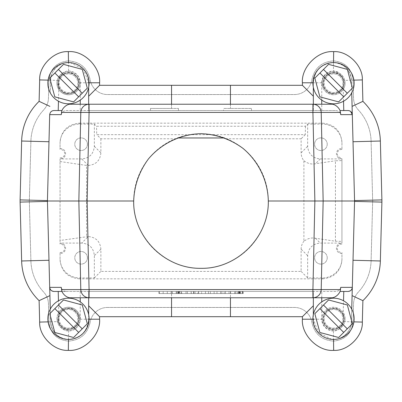 <?xml version="1.0" encoding="UTF-8"?>
<svg xmlns="http://www.w3.org/2000/svg" width="402" height="402" viewBox="0 0 402 402"><rect width="100%" height="100%" fill="white"/><g stroke="black" fill="none" stroke-linecap="round" stroke-linejoin="round"><path stroke-width="0.3" stroke-dasharray="2.01 1.51" d="M239.28 293.56L239.28 291.455L237.552 291.455L238.486 291.455L238.486 293.56L238.486 291.455L240.697 291.455L240.697 293.56L239.994 293.56L240.652 293.56L240.652 291.455L239.994 291.455L239.994 293.56L237.552 293.56L237.552 291.455L237.552 293.56L239.185 293.56L239.185 291.455M239.185 293.56L239.662 293.56L239.662 291.455L238.486 291.455L239.657 291.455L239.657 293.56L240.697 293.56M240.697 291.455L239.28 291.455M167.287 293.56L159.373 293.56L167.287 293.56L167.287 291.455L163.172 291.455L167.287 291.455L167.287 293.56L167.287 291.455L171.091 291.455L167.287 291.455L167.287 293.56M163.172 291.455L163.172 293.56L163.172 291.455L159.373 291.455L163.172 291.455L163.172 293.56L163.172 291.455M159.373 291.455L159.373 293.56L159.373 291.455M171.091 291.455L171.091 293.56L171.091 291.455M180.207 291.455L177.8 291.455L179.317 291.455L179.317 293.56L179.513 291.455L180.207 291.455L180.207 293.56L177.8 293.56L179.317 293.56M179.141 291.455L179.141 293.56M179.513 293.56L180.207 293.56M177.8 291.455L177.8 293.56M178.468 291.455L178.468 293.56M178.659 291.455L178.659 293.56M178.825 291.455L178.825 293.56M178.965 291.455L178.965 293.56M181.86 293.56L172.453 293.56L181.86 293.56L181.86 291.455L172.453 291.455L181.146 291.455L181.146 293.56M176.9 291.455L176.9 293.56M176.212 291.455L176.212 293.56M172.453 291.455L172.453 293.56M176.945 293.56L176.945 291.455M181.287 291.455L181.287 293.56M186.005 291.455L186.005 293.56M181.146 291.455L181.86 291.455M191.322 291.455L198.493 291.455L195.06 291.455L195.06 293.56L187.347 293.56L191.151 293.56L191.151 291.455C194.161 291.455 194.161 291.455 191.151 291.455C194.161 291.455 194.161 291.455 191.151 291.455L191.322 293.56L198.493 293.56L195.06 293.56L197.523 293.56L197.523 291.455L187.347 291.455L191.151 291.455L191.151 293.56C194.161 293.56 194.161 293.56 191.151 293.56C194.161 293.56 194.161 293.56 191.151 293.56L191.322 293.56M187.347 291.455L187.347 293.56L187.347 291.455M198.493 291.455L198.493 293.56M193.88 291.455L193.88 293.56M201.628 293.56L208.412 293.56L198.658 293.56L201.628 293.56L201.628 291.455L208.412 291.455L198.658 291.455L201.628 291.455L201.628 293.56M198.658 291.455L198.658 293.56L198.658 291.455M208.412 291.455L208.412 293.56L208.412 291.455M205.427 291.455L205.427 293.56L205.427 291.455M210.321 293.56L214.115 293.56L210.321 293.56L210.321 291.455L214.115 291.455L210.321 291.455L210.321 293.56M214.115 291.455L214.115 293.56L214.115 291.455M224.2 293.56L216.974 293.56L224.2 293.56L224.2 291.455L229.019 291.455L216.974 291.455L224.2 291.455M220.628 293.56L220.628 291.455L220.628 293.56M216.974 291.455L216.974 293.56L216.974 291.455M221.849 293.56L221.849 291.455M225.507 293.56L225.507 291.455L225.507 293.56M229.019 291.455L229.019 293.56L229.019 291.455M242.682 293.56L234.743 293.56L234.743 291.455L242.552 291.455L230.627 291.455L242.682 291.455L238.894 291.455L238.894 293.56L230.627 293.56L242.682 293.56L242.682 291.455L242.682 293.56L230.627 293.56L242.552 293.56L242.552 291.455L230.627 291.455L242.682 291.455M242.552 291.455L242.552 293.56M238.894 291.455L238.894 293.56M158.926 293.56L243.074 293.56L158.926 293.56L158.926 291.455L158.926 293.56L243.074 293.56L243.074 291.455L158.926 291.455L243.074 291.455L243.074 293.56L158.926 293.56L158.926 291.455L243.074 291.455L158.926 291.455L158.926 293.56M243.074 291.455L243.074 293.56L243.074 291.455M87.405 257.798A6.311 6.311 0 0 1 77.938 263.265A6.311 6.311 0 0 1 77.938 252.335A6.311 6.311 0 0 1 87.405 257.798A6.311 6.311 0 0 1 77.938 263.265A6.311 6.311 0 0 1 77.938 252.335A6.311 6.311 0 0 1 87.405 257.798M327.218 257.798A6.311 6.311 0 0 1 317.751 263.265A6.311 6.311 0 0 1 317.751 252.335A6.311 6.311 0 0 1 327.218 257.798A6.311 6.311 0 0 1 317.751 263.265A6.311 6.311 0 0 1 317.751 252.335A6.311 6.311 0 0 1 327.218 257.798M327.218 144.202A6.311 6.311 0 0 1 317.751 149.665A6.311 6.311 0 0 1 317.751 138.735A6.311 6.311 0 0 1 327.218 144.202A6.311 6.311 0 0 1 317.751 149.665A6.311 6.311 0 0 1 317.751 138.735A6.311 6.311 0 0 1 327.218 144.202M87.405 144.202A6.311 6.311 0 0 1 77.938 149.665A6.311 6.311 0 0 1 77.938 138.735A6.311 6.311 0 0 1 87.405 144.202A6.311 6.311 0 0 1 77.938 149.665A6.311 6.311 0 0 1 77.938 138.735A6.311 6.311 0 0 1 87.405 144.202M60.054 158.926L60.054 244.145L60.054 158.926L81.727 158.926C89.42 158.207 93.626 154.001 94.344 146.308L94.344 124.067L79.41 124.067C69.395 124.082 59.808 132.369 60.054 143.429L60.054 149.484L60.054 143.429M79.41 124.067L79.41 123.163C67.657 124.318 61.204 130.771 60.054 142.524M60.054 148.574A5.11 5.11 0 0 1 65.586 153.67A5.11 5.11 0 0 1 60.054 158.76M341.946 143.429L341.946 149.484L341.946 143.429C342.172 132.338 332.625 124.133 322.59 124.067L307.656 124.067L305.475 126.248L96.525 126.248L94.344 124.067M341.946 142.524C340.796 130.771 334.343 124.313 322.59 123.163L322.59 124.067M79.41 123.163L322.59 123.163M305.475 126.248L305.254 134.665L96.746 134.665L96.525 126.248M335.434 241.22L335.434 160.78L341.946 160.609L341.946 241.391L335.434 241.22L315.454 238.255C311.5 237.451 307.651 238.446 303.902 241.255L303.902 160.745C302.133 158.564 301.209 155.931 301.123 152.84L301.123 138.796L226.733 138.796L224.638 137.971A67.315 67.315 0 0 0 177.362 137.971L175.267 138.796L100.877 138.796L96.746 134.665M305.254 134.665L301.123 138.796M307.656 124.067L307.656 146.308C308.374 154.001 312.58 158.207 320.273 158.926L341.946 158.926L341.946 160.609M341.946 241.391L341.946 243.074L320.273 243.074C312.58 243.793 308.374 247.999 307.656 255.692L307.656 277.933L322.59 277.933C332.605 277.918 342.192 269.631 341.946 258.571L341.946 252.516L341.946 258.571M303.902 160.745C307.651 163.549 311.5 164.549 315.454 163.745L335.434 160.78M341.946 243.074L341.946 158.926M341.946 158.76A5.11 5.11 0 0 1 336.414 153.67A5.11 5.11 0 0 1 341.946 148.574M60.054 258.571L60.054 252.516L60.054 258.571C59.828 269.662 69.375 277.867 79.41 277.933L94.344 277.933L94.344 255.692C93.626 247.999 89.42 243.793 81.727 243.074L88.259 236.542C95.952 237.26 100.158 241.466 100.877 249.16L100.877 271.4L301.123 271.4L301.123 249.16C301.209 246.069 302.133 243.436 303.902 241.255M301.123 271.4L307.656 277.933M94.344 277.933L100.877 271.4M60.054 259.476C61.204 271.229 67.657 277.687 79.41 278.837L79.41 277.933M322.59 277.933L322.59 278.837L79.41 278.837M341.946 253.426A5.11 5.11 0 0 1 336.414 248.33A5.11 5.11 0 0 1 341.946 243.24M322.59 278.837C334.343 277.681 340.796 271.229 341.946 259.476M341.946 244.145A4.206 4.206 0 0 0 337.318 248.33A4.206 4.206 0 0 0 341.946 252.516M341.946 149.484A4.206 4.206 0 0 0 337.318 153.67A4.206 4.206 0 0 0 341.946 157.855M75.908 311.369A10.517 10.517 0 0 1 71.194 328.967A10.517 10.517 0 0 1 58.31 316.083A10.517 10.517 0 0 1 75.908 311.369C85.943 320.51 70.174 336.278 61.034 326.243C50.994 317.098 66.767 301.329 75.908 311.369A10.517 10.517 0 0 0 59.36 313.545A10.517 10.517 0 0 0 65.747 328.967A10.517 10.517 0 0 0 78.988 318.806A10.517 10.517 0 0 1 59.441 324.198L58.33 321.6L58.828 314.605A10.517 10.517 0 0 1 78.988 318.806A10.517 10.517 0 0 0 75.908 311.369M340.966 311.369A10.517 10.517 0 0 1 336.253 328.967A10.517 10.517 0 0 1 323.369 316.083A10.517 10.517 0 0 1 340.966 311.369C351.006 320.51 335.233 336.278 326.092 326.243C316.057 317.098 331.826 301.329 340.966 311.369A10.517 10.517 0 0 0 324.419 313.545A10.517 10.517 0 0 0 330.806 328.967A10.517 10.517 0 0 0 340.966 311.369M340.966 75.757A10.517 10.517 0 0 1 336.253 93.354A10.517 10.517 0 0 1 323.369 80.475A10.517 10.517 0 0 1 340.966 75.757C351.006 84.902 335.233 100.671 326.092 90.631C316.057 81.49 331.826 65.722 340.966 75.757A10.517 10.517 0 0 0 324.419 77.938A10.517 10.517 0 0 0 330.806 93.354A10.517 10.517 0 0 0 344.047 83.194L343.172 87.395A10.517 10.517 0 0 1 327.439 91.772A10.517 10.517 0 0 1 326.394 75.47A10.517 10.517 0 0 1 342.559 77.802L343.67 80.4L344.047 83.194A10.517 10.517 0 0 0 340.966 75.757M75.908 75.757A10.517 10.517 0 0 1 71.194 93.354A10.517 10.517 0 0 1 58.31 80.475A10.517 10.517 0 0 1 75.908 75.757C85.943 84.902 70.174 100.671 61.034 90.631C50.994 81.49 66.767 65.722 75.908 75.757A10.517 10.517 0 0 0 59.36 77.938A10.517 10.517 0 0 0 65.747 93.354A10.517 10.517 0 0 0 78.988 83.194A10.517 10.517 0 0 1 58.828 87.395L58.33 80.4L59.441 77.802A10.517 10.517 0 0 1 78.988 83.194A10.517 10.517 0 0 0 75.908 75.757M107.57 307.445A17.673 17.673 0 0 0 90.093 322.489A17.673 17.673 0 0 1 107.57 307.445L294.43 307.445A17.673 17.673 0 0 1 311.907 322.489C314.55 334.032 321.781 340.233 333.6 341.097C345.217 339.856 351.71 333.439 353.077 321.836L353.554 303.721A17.673 17.673 0 0 1 358.277 292.148A47.964 47.964 0 0 0 371.106 260.737L372.649 201.859A32.818 32.818 0 0 0 372.649 200.141L371.106 141.263A47.964 47.964 0 0 0 358.277 109.852A17.673 17.673 0 0 1 353.554 98.279L353.077 80.164C351.71 68.566 345.217 62.144 333.6 60.903C321.801 61.757 314.565 67.958 311.907 79.511A17.673 17.673 0 0 1 294.43 94.555L107.57 94.555A17.673 17.673 0 0 1 90.093 79.511C87.45 67.968 80.219 61.767 68.4 60.903C56.782 62.144 50.29 68.561 48.923 80.164L48.446 98.279A17.673 17.673 0 0 1 43.723 109.852A47.964 47.964 0 0 0 30.894 141.263L29.351 200.141A32.818 32.818 0 0 0 29.351 201.859L30.894 260.737A47.964 47.964 0 0 0 43.723 292.148A17.673 17.673 0 0 1 48.446 303.721L48.923 321.836C50.29 333.434 56.782 339.856 68.4 341.097C80.199 340.243 87.435 334.042 90.093 322.489C87.435 334.042 80.199 340.243 68.4 341.097C56.782 339.856 50.29 333.434 48.923 321.836L48.446 303.721A17.673 17.673 0 0 0 43.723 292.148A47.964 47.964 0 0 1 30.894 260.737L29.351 201.859A32.818 32.818 0 0 1 29.351 200.141L30.894 141.263A47.964 47.964 0 0 1 43.723 109.852A17.673 17.673 0 0 0 48.446 98.279L48.923 80.164C50.29 68.561 56.782 62.144 68.4 60.903C80.219 61.767 87.45 67.968 90.093 79.511A17.673 17.673 0 0 0 107.57 94.555L294.43 94.555A17.673 17.673 0 0 0 311.907 79.511C314.565 67.958 321.801 61.757 333.6 60.903C345.217 62.144 351.71 68.566 353.077 80.164L353.554 98.279A17.673 17.673 0 0 0 358.277 109.852A47.964 47.964 0 0 1 371.106 141.263L372.649 200.141A32.818 32.818 0 0 1 372.649 201.859L371.106 260.737A47.964 47.964 0 0 1 358.277 292.148A17.673 17.673 0 0 0 353.554 303.721L353.077 321.836C351.71 333.439 345.217 339.856 333.6 341.097C321.781 340.233 314.55 334.032 311.907 322.489A17.673 17.673 0 0 0 294.43 307.445L107.57 307.445M340.72 287.36C340.213 289.757 338.65 291.123 336.032 291.455L313.334 291.455L313.334 297.766L313.334 291.455L171.548 291.455L171.548 297.766M230.452 291.455L230.452 297.766L230.452 291.455M70.38 62.667L83.505 69.29L88.666 82.777L88.666 87.34L88.666 82.777A20.195 20.195 0 0 0 68.471 62.581A18.09 18.09 0 0 0 50.597 80.199L50.265 92.867L50.597 80.199C50.094 71.435 59.717 61.948 68.471 62.581A18.09 18.09 0 0 0 50.597 80.199L48.084 80.134M49.908 295.616L50.597 321.801C51.863 332.434 57.823 338.308 68.471 339.419C80.722 338.213 87.455 331.479 88.666 319.223L88.666 291.455L62.029 291.455L336.032 291.455M53.898 110.545C51.165 111.007 49.763 112.369 49.692 114.64L47.431 201L49.692 287.36M70.943 297.766L331.057 297.766M48.084 321.866L50.597 321.801A18.09 18.09 0 0 0 68.471 339.419A18.09 18.09 0 0 1 50.597 321.801L50.265 309.133M99.595 319.223C100.887 334.63 84.043 351.73 68.34 350.353C54.3 351.358 38.863 336.142 39.667 322.087L39.11 300.656A57.22 57.22 0 0 1 21.643 260.978L20.1 202.1A42.074 42.074 0 0 1 20.1 199.9L21.643 141.022A57.22 57.22 0 0 1 39.11 101.344L39.667 79.913C38.863 65.858 54.3 50.642 68.34 51.647C84.043 50.27 100.887 67.37 99.595 82.777L99.595 85.299L302.404 85.299L302.404 82.777C301.113 67.37 317.957 50.27 333.66 51.647C347.7 50.642 363.137 65.858 362.333 79.913L362.89 101.344A57.22 57.22 0 0 1 380.357 141.022L381.9 199.9A42.074 42.074 0 0 1 381.9 202.1L380.357 260.978A57.22 57.22 0 0 1 362.89 300.656L362.333 322.087C363.137 336.142 347.7 351.358 333.66 350.353C317.957 351.73 301.113 334.63 302.404 319.223L302.404 316.701L99.595 316.701L99.595 319.223M61.28 114.64C61.787 112.243 63.35 110.877 65.968 110.545L88.666 110.545L88.666 104.234L88.666 110.545L150.514 110.545L150.514 108.439L171.548 108.439L171.548 85.299M68.581 70.993A11.779 11.779 0 0 1 80.249 82.777L80.249 100.113A20.618 20.618 0 0 0 71.938 62.873A20.618 20.618 0 0 0 58.466 101.219L58.772 89.505A11.573 11.573 0 0 1 62.255 73.435A9.678 9.678 0 0 1 68.581 70.993L68.471 62.581A20.195 20.195 0 0 1 88.666 82.777L89.083 82.777M73.576 101.892L54.803 96.862L49.773 78.094L63.516 64.35L82.284 69.38L87.314 88.149L73.576 101.892M78.661 96.807L54.858 73.008M58.431 69.435L82.229 93.234M59.441 77.802A9.678 9.678 0 0 1 62.255 73.435A11.573 11.573 0 0 1 80.038 83.194A11.573 11.573 0 0 1 58.772 89.505L58.828 87.395M80.038 83.194A11.573 11.573 0 0 0 62.687 73.174A11.573 11.573 0 0 0 62.687 93.214A11.573 11.573 0 0 0 80.038 83.194M75.089 76.576A9.362 9.362 0 0 1 70.893 92.239A9.362 9.362 0 0 1 59.426 80.772A9.362 9.362 0 0 1 75.089 76.576A9.362 9.362 0 0 0 59.426 80.772A9.362 9.362 0 0 0 70.893 92.239A9.362 9.362 0 0 0 75.089 76.576M353.916 80.134L351.403 80.199L351.735 92.867L351.403 80.199C350.137 69.566 344.177 63.692 333.529 62.581C321.278 63.787 314.545 70.521 313.334 82.777L313.334 110.545L336.032 110.545C338.65 110.877 340.213 112.238 340.72 114.64M352.092 295.616L354.569 201L352.308 114.64M342.559 324.198A10.517 10.517 0 0 1 326.394 326.53A10.517 10.517 0 0 1 327.439 310.228A10.517 10.517 0 0 1 343.172 314.605L344.047 318.806L343.67 321.6L342.559 324.198A9.678 9.678 0 0 1 339.745 328.565A11.573 11.573 0 0 1 323.791 325.047A11.573 11.573 0 0 1 327.253 309.083A11.573 11.573 0 0 1 345.102 318.806A11.573 11.573 0 0 1 339.745 328.565A9.678 9.678 0 0 1 333.419 331.007L333.529 339.419A18.09 18.09 0 0 0 351.403 321.801C351.906 330.565 342.283 340.052 333.529 339.419A18.09 18.09 0 0 0 351.403 321.801L351.735 309.133L351.403 321.801L353.916 321.866M331.62 339.333L318.495 332.71L313.334 319.223L313.334 305.771M313.334 314.66L313.334 319.223A20.195 20.195 0 0 0 333.529 339.419A20.195 20.195 0 0 1 313.334 319.223L312.917 319.223M338.635 337.499L319.861 332.469L314.836 313.701L328.575 299.957L347.348 304.987L352.373 323.761L338.635 337.499M343.72 332.414L319.922 308.615M323.489 305.048L347.288 328.846M333.419 331.007A11.779 11.779 0 0 1 321.751 319.223L321.751 301.887A20.618 20.618 0 0 0 323.987 337.077A20.618 20.618 0 0 0 354.147 318.806A20.618 20.618 0 0 0 343.534 300.781L343.172 314.605M345.102 318.806A11.573 11.573 0 0 0 327.746 308.786A11.573 11.573 0 0 0 327.746 328.826A11.573 11.573 0 0 0 345.102 318.806M340.147 312.183A9.362 9.362 0 0 1 335.951 327.846A9.362 9.362 0 0 1 324.489 316.384A9.362 9.362 0 0 1 340.147 312.183A9.362 9.362 0 0 0 324.489 316.384A9.362 9.362 0 0 0 335.951 327.846A9.362 9.362 0 0 0 340.147 312.183M331.057 104.234L70.943 104.234M65.968 110.545L336.032 110.545M350.589 111.364L348.102 110.545M343.172 87.395L343.228 89.505A11.573 11.573 0 0 1 327.253 92.917A11.573 11.573 0 0 1 323.791 76.953A11.573 11.573 0 0 1 345.102 83.194A11.573 11.573 0 0 1 343.228 89.505L343.534 101.219A20.618 20.618 0 0 0 354.147 83.194A20.618 20.618 0 0 0 323.987 64.923A20.618 20.618 0 0 0 321.751 100.113A20.618 20.618 0 0 0 343.534 101.219M338.635 101.892L319.861 96.862L314.836 78.094L328.575 64.35L347.348 69.38L352.373 88.149L338.635 101.892M343.72 96.807L319.922 73.008M323.489 69.435L347.288 93.234M321.751 100.113L321.751 82.777A11.779 11.779 0 0 1 333.419 70.993A9.678 9.678 0 0 1 342.559 77.802M345.102 83.194A11.573 11.573 0 0 0 327.746 73.174A11.573 11.573 0 0 0 327.746 93.214A11.573 11.573 0 0 0 345.102 83.194M340.147 76.576A9.362 9.362 0 0 1 335.951 92.239A9.362 9.362 0 0 1 324.489 80.772A9.362 9.362 0 0 1 340.147 76.576A9.362 9.362 0 0 0 324.489 80.772A9.362 9.362 0 0 0 335.951 92.239A9.362 9.362 0 0 0 340.147 76.576M333.529 62.581A20.195 20.195 0 0 0 313.334 82.777A20.195 20.195 0 0 1 333.529 62.581A18.09 18.09 0 0 1 351.403 80.199A18.09 18.09 0 0 0 333.529 62.581L333.419 70.993M312.917 82.777L313.334 82.777L313.334 87.34M313.334 104.234L313.334 110.545L251.486 110.545L251.486 108.439L223.557 108.439L251.486 108.439L251.486 110.545L223.557 110.545L223.557 108.439M230.452 104.234L230.452 108.439L230.452 104.234M171.548 104.234L171.548 108.439L178.443 108.439L150.514 108.439L150.514 110.545L223.557 110.545M178.443 108.439L178.443 110.545M60.054 157.855A4.206 4.206 0 0 0 64.682 153.67A4.206 4.206 0 0 0 60.054 149.484M60.054 252.516A4.206 4.206 0 0 0 64.682 248.33A4.206 4.206 0 0 0 60.054 244.145M60.054 243.24A5.11 5.11 0 0 1 65.586 248.33A5.11 5.11 0 0 1 60.054 253.426M81.727 243.074L60.054 243.074M88.259 236.542L60.054 240.476M60.054 161.524L86.561 165.458L86.561 236.542M100.877 138.796L100.877 152.84C100.158 160.534 95.952 164.74 88.259 165.458L86.561 165.458M226.733 138.796A67.315 67.315 0 0 1 201 268.315A67.315 67.315 0 0 1 175.267 138.796M65.968 291.455C63.35 291.123 61.787 289.762 61.28 287.36M73.576 337.499L54.803 332.469L49.773 313.701L63.516 299.957L82.284 304.987L87.314 323.761L73.576 337.499M78.661 332.414L54.858 308.615M58.431 305.048L82.229 328.846M89.083 318.806A20.618 20.618 0 0 0 80.249 301.887L80.249 319.223A11.779 11.779 0 0 1 68.581 331.007A9.678 9.678 0 0 1 62.255 328.565A11.573 11.573 0 0 1 58.772 312.495L58.466 300.781A20.618 20.618 150.9 0 0 71.938 339.127A20.618 20.618 150.9 0 0 89.083 318.806M58.828 314.605L58.772 312.495A11.573 11.573 0 0 1 80.038 318.806A11.573 11.573 0 0 1 62.255 328.565A9.678 9.678 0 0 1 59.441 324.198M80.038 318.806A11.573 11.573 0 0 0 62.687 308.786A11.573 11.573 0 0 0 62.687 328.826A11.573 11.573 0 0 0 80.038 318.806M75.089 312.183A9.362 9.362 0 0 1 70.893 327.846A9.362 9.362 0 0 1 59.426 316.384A9.362 9.362 0 0 1 75.089 312.183A9.362 9.362 0 0 0 59.426 316.384A9.362 9.362 0 0 0 70.893 327.846A9.362 9.362 0 0 0 75.089 312.183M68.471 339.419A20.195 20.195 0 0 0 88.666 319.223A20.195 20.195 0 0 1 68.471 339.419L68.581 331.007M80.249 319.223L88.666 319.223L88.666 314.66M88.666 297.766L88.666 291.455L171.548 291.455L171.548 316.701M243.17 291.455L234.874 291.455L243.17 291.455L243.17 293.56L234.874 293.56L243.17 293.56M242.19 293.56L235.853 293.56L242.19 293.56L242.19 291.455L235.853 291.455L242.19 291.455M239.12 293.56L238.486 293.56L239.657 293.56L239.12 293.56L239.12 291.455L239.12 293.56M238.486 293.56L238.486 291.455L238.486 293.56M301.123 152.84L307.656 146.308M315.454 238.255L320.273 243.074M320.273 158.926L315.454 163.745M307.656 255.692L301.123 249.16M100.877 249.16L94.344 255.692M88.666 319.223L89.083 319.223M88.666 82.777L80.249 82.777M80.249 104.234L80.249 110.545M58.33 80.4L50.597 80.199M75.687 75.983A10.201 10.201 0 0 0 58.617 80.556A10.201 10.201 0 0 0 71.109 93.048A10.201 10.201 0 0 0 75.687 75.983M321.751 297.766L321.751 291.455M313.334 319.223L321.751 319.223M343.67 321.6L351.403 321.801M340.745 311.59A10.201 10.201 0 0 0 323.675 316.163A10.201 10.201 0 0 0 336.172 328.66A10.201 10.201 0 0 0 340.745 311.59M351.403 80.199L343.67 80.4M321.751 110.545L321.751 104.234M340.745 75.983A10.201 10.201 0 0 0 323.675 80.556A10.201 10.201 0 0 0 336.172 93.048A10.201 10.201 0 0 0 340.745 75.983M321.751 82.777L313.334 82.777M88.259 165.458L81.727 158.926M94.344 146.308L100.877 152.84M80.249 291.455L80.249 297.766M50.597 321.801L58.33 321.6M75.687 311.59A10.201 10.201 0 0 0 58.617 316.163A10.201 10.201 0 0 0 71.109 328.66A10.201 10.201 0 0 0 75.687 311.59M193.538 291.455L193.538 293.56M230.627 291.455L230.627 293.56M234.874 291.455L234.874 293.56M235.853 293.56L235.853 291.455"/><path stroke-width="0.6" d="M268.315 201L314.866 201L312.922 289.576L89.078 289.576L87.133 201L133.685 201C132.926 236.984 165.016 269.074 201 268.315C236.984 269.074 269.074 236.984 268.315 201C267.873 180.739 258.536 161.348 242.974 148.368C230.487 139.172 216.497 134.278 201 133.685C180.739 134.127 161.348 143.464 148.368 159.026C139.172 171.513 134.278 185.503 133.685 201M171.548 297.766L171.548 316.701L99.595 316.701L99.595 319.223C100.887 334.63 84.043 351.73 68.34 350.353C54.3 351.358 38.863 336.142 39.667 322.087L39.11 300.656L49.908 295.616L49.692 287.36C49.768 289.621 51.17 290.988 53.898 291.455C51.531 291.284 50.129 289.917 49.692 287.36L61.28 287.36L61.566 289.576C61.612 293.148 66.677 298.329 70.943 297.766L89.078 297.766A8.417 8.286 -90 0 1 80.797 289.576L78.847 201L47.431 201L49.692 114.64C50.114 112.083 51.516 110.716 53.898 110.545L62.014 110.545L53.898 110.545M352.308 287.36L354.569 201L323.153 201L321.203 289.576A8.417 8.286 90 0 1 312.922 297.766L331.057 297.766C335.288 298.349 340.419 293.138 340.434 289.576L340.72 287.36L352.308 287.36C351.986 289.857 350.584 291.219 348.102 291.455L339.986 291.455L348.102 291.455C350.835 290.993 352.237 289.631 352.308 287.36L351.735 309.133L352.092 295.616L362.89 300.656L362.333 322.087C363.137 336.142 347.7 351.358 333.66 350.353C317.957 351.73 301.113 334.63 302.404 319.223L302.404 316.701L230.452 316.701L230.452 297.766L230.452 316.701L171.548 316.701M49.908 106.384L39.11 101.344L39.667 79.913C38.863 65.858 54.3 50.642 68.34 51.647C84.043 50.27 100.887 67.37 99.595 82.777L99.595 85.299L88.666 96.229L88.666 104.234L88.666 87.34L88.666 96.229M68.34 51.647L68.471 62.581L70.38 62.667M39.11 300.656A57.22 57.22 0 0 1 21.643 260.978L20.1 202.1A42.074 42.074 0 0 1 20.1 199.9L21.643 141.022A57.22 57.22 0 0 1 39.11 101.344M340.434 289.576L312.922 289.576L312.922 297.766L89.078 297.766L89.078 289.576L61.566 289.576M47.431 201L50.265 309.133M88.666 305.771L99.595 316.701M99.595 85.299L230.452 85.299L230.452 104.234L230.452 85.299L302.404 85.299L302.404 82.777L312.917 82.777M58.22 110.545L58.466 101.219A20.618 20.618 0 0 0 80.249 100.113L80.249 104.234M54.858 73.008L49.773 78.094L54.803 96.862L73.576 101.892L78.661 96.807L54.858 73.008L58.431 69.435L82.229 93.234L78.661 96.807M82.229 93.234L87.314 88.149L82.284 69.38L63.516 64.35L58.431 69.435M89.083 83.194A20.618 20.618 0 0 1 58.159 101.048A20.618 20.618 0 0 1 58.159 65.34A20.618 20.618 0 0 1 89.083 83.194M61.566 112.424L89.078 112.424L89.078 104.234L312.922 104.234A8.417 8.286 90 0 1 321.203 112.424L323.153 201L314.866 201L312.922 112.424L89.078 112.424L87.133 201L78.847 201L80.797 112.424A8.417 8.286 -90 0 1 89.078 104.234L70.943 104.234C66.712 103.651 61.581 108.862 61.566 112.424L61.29 114.59M313.334 96.229L302.404 85.299M354.569 201L352.092 106.384L362.89 101.344L362.333 79.913C363.137 65.858 347.7 50.642 333.66 51.647C317.957 50.27 301.113 67.37 302.404 82.777M352.092 106.384L351.735 92.867L352.308 114.64L350.589 111.364M362.89 101.344A57.22 57.22 0 0 1 380.357 141.022L381.9 199.9A42.074 42.074 0 0 1 381.9 202.1L380.357 260.978A57.22 57.22 0 0 1 362.89 300.656M333.66 350.353L333.529 339.419L331.62 339.333M302.404 316.701L313.334 305.771L313.334 297.766L313.334 314.66M319.922 308.615L314.836 313.701L319.861 332.469L338.635 337.499L343.72 332.414L319.922 308.615L323.489 305.048L347.288 328.846L343.72 332.414M347.288 328.846L352.373 323.761L347.348 304.987L328.575 299.957L323.489 305.048M354.147 318.806A20.618 20.618 0 0 1 323.223 336.66A20.618 20.618 0 0 1 323.223 300.952A20.618 20.618 0 0 1 354.147 318.806M343.78 291.455L343.534 300.781A20.618 20.618 0 0 0 321.751 301.887L321.751 297.766M340.685 114.364L340.434 112.424C340.388 108.852 335.323 103.671 331.057 104.234L312.922 104.234L312.922 112.424L340.434 112.424M348.102 110.545L339.971 110.545L348.102 110.545C350.469 110.716 351.871 112.083 352.308 114.64L340.72 114.64M319.922 73.008L314.836 78.094L319.861 96.862L338.635 101.892L343.72 96.807L319.922 73.008L323.489 69.435L347.288 93.234L343.72 96.807M347.288 93.234L352.373 88.149L347.348 69.38L328.575 64.35L323.489 69.435M354.147 83.194A20.618 20.618 0 0 1 323.223 101.048A20.618 20.618 0 0 1 323.223 65.34A20.618 20.618 0 0 1 354.147 83.194M313.334 87.34L313.334 104.234M171.548 85.299L171.548 104.234M224.638 137.971L177.362 137.971M61.315 287.636L61.28 287.36M53.898 291.455L62.029 291.455L53.898 291.455M80.249 297.766L80.249 301.887A20.618 20.618 0 0 0 58.466 300.781L58.22 291.455M54.858 308.615L49.773 313.701L54.803 332.469L73.576 337.499L78.661 332.414L54.858 308.615L58.431 305.048L82.229 328.846L78.661 332.414M82.229 328.846L87.314 323.761L82.284 304.987L63.516 299.957L58.431 305.048M89.083 318.806A20.618 20.618 0 0 1 58.159 336.66A20.618 20.618 0 0 1 58.159 300.952A20.618 20.618 0 0 1 89.083 318.806M88.666 314.66L88.666 297.766M89.083 82.777L99.595 82.777M48.084 321.866L39.667 322.087M68.471 339.419L68.34 350.353M21.643 260.978L48.984 260.265M20.1 202.1L47.441 201.387M20.1 199.9L47.441 200.613M21.643 141.022L48.984 141.735M48.084 80.134L39.667 79.913M89.083 319.223L99.595 319.223M61.28 114.64L49.692 114.64M333.66 51.647L333.529 62.581M362.333 79.913L353.916 80.134M353.016 141.735L380.357 141.022M381.9 199.9L354.559 200.613M354.559 201.387L381.9 202.1M380.357 260.978L353.016 260.265M353.916 321.866L362.333 322.087M312.917 319.223L302.404 319.223M343.534 101.219L343.78 110.545M321.751 104.234L321.751 100.113"/></g></svg>
